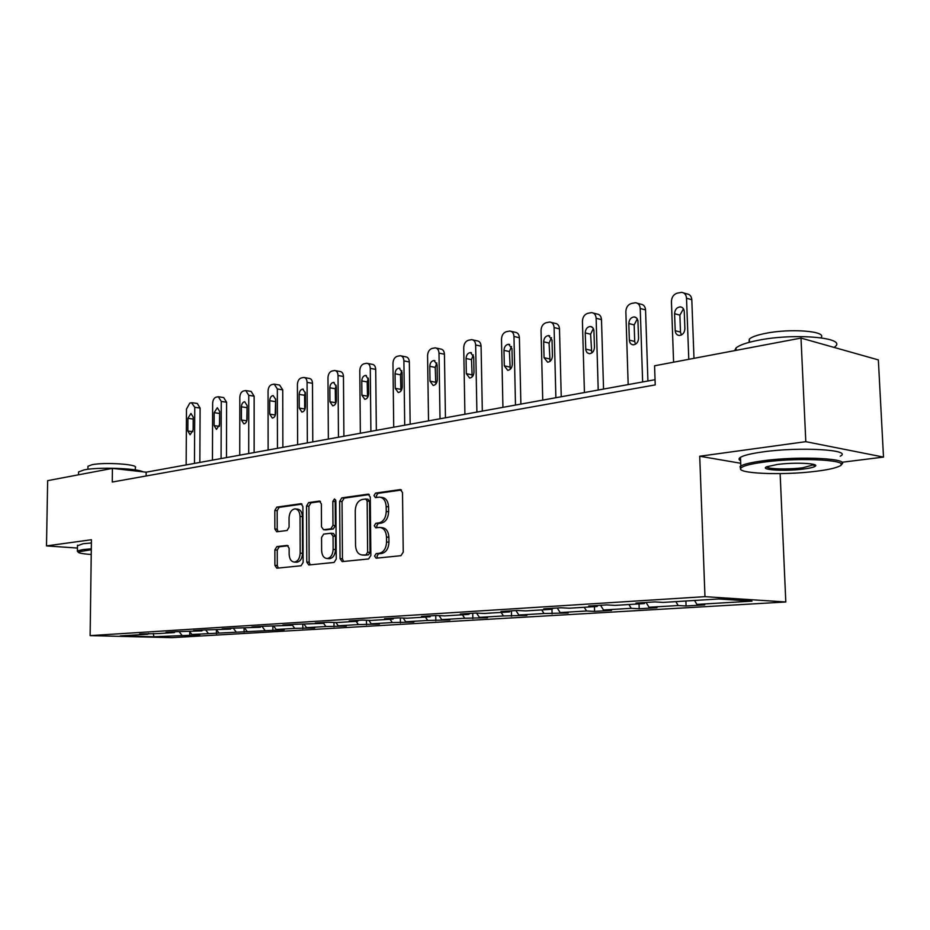 <?xml version="1.0" encoding="UTF-8"?>
<svg xmlns="http://www.w3.org/2000/svg" width="930" height="930" viewBox="0 0 930 930"><rect width="100%" height="100%" fill="white"/><g stroke="black" fill="none" stroke-linecap="round" stroke-linejoin="round"><path stroke-width="1.4" d="M374.558 556.059L376.104 558.198L400.911 555.698L403.236 552.129L402.504 492.551L400.319 489.575L375.534 493.086L373.965 495.574L375.441 497.631L379.347 497.132C383.474 497.573 385.752 500.735 386.183 506.606L386.241 511.5C385.857 517.917 383.439 521.707 378.975 522.881L375.836 523.276L374.255 525.741L375.767 527.833L379.533 527.415C383.741 527.856 386.066 531.065 386.52 537.063L386.566 541.992C386.183 548.421 383.765 552.188 379.289 553.28L376.139 553.606L374.558 556.059M380.719 527.531L381.916 527.635C386.124 528.077 388.449 531.286 388.903 537.273L388.961 542.202C388.577 548.619 386.148 552.374 381.684 553.466L378.533 553.803L376.952 556.245L377.638 558.047M401.493 490.017L377.906 493.365L376.336 495.853L376.871 497.445M380.649 497.283L381.73 497.399C385.857 497.841 388.136 501.003 388.566 506.862L388.624 511.756C388.24 518.15 385.822 521.939 381.37 523.113L378.219 523.509L376.638 525.973L377.255 527.659M276.884 546.596L274.873 549.886L274.896 565.335L276.826 568.207L301.053 565.766L303.122 562.441L302.901 506.501L300.995 503.688L276.815 507.117L274.815 510.43L274.85 528.984L276.721 531.786L287.056 530.495L289.079 527.171L289.056 517.882C289.439 512.546 291.392 509.535 294.938 508.873C298.042 509.222 299.739 511.733 300.041 516.406L300.181 553.164C299.809 558.442 297.891 561.418 294.403 562.08C291.206 561.732 289.463 559.151 289.16 554.361L289.137 548.27L287.219 545.41L276.884 546.596L279.256 546.782L277.245 550.072L277.28 565.498L278.303 568.067M91.442 539.737L46.5 545.91L47.651 480.647L112.425 468.383L112.251 482.042L655.22 384.904L654.569 365.792L800.997 338.078L805.81 441.669L699.72 456.235L704.975 596.653L90.117 635.62L91.442 539.737M340.055 558.628L342.159 561.615L368.606 558.953L370.849 555.466L370.279 497.062L368.187 494.144L341.81 497.875L339.659 501.351L340.055 558.628L342.449 558.814L343.577 561.476M334.091 562.441L308.795 564.987L306.784 562.057L306.54 505.99L308.609 502.595L319.42 501.072L321.373 503.909L321.501 526.81L323.512 529.705L330.836 528.81L332.975 525.369L332.824 501.363L334.451 498.933L335.846 500.933L336.242 559.023L334.091 562.441M704.975 596.653L785.804 601.989L172.038 637.654L90.117 635.62M189.767 631.714L189.755 635.306L199.88 634.713L191.917 634.492L284.243 629.726L276.187 629.482L294.74 628.366L314.666 627.924L306.586 627.669L325.919 626.518L346.344 626.053L338.253 625.785L358.41 624.576L379.382 624.111L371.279 623.809L392.321 622.565L413.862 622.065L405.747 621.763L427.73 620.45L449.876 619.95L441.762 619.613L464.744 618.252L487.518 617.718L479.427 617.369L503.467 615.939L526.915 615.393L518.847 615.021L544.038 613.521L568.195 612.951L560.162 612.568L586.586 610.987L594.596 611.394L611.498 610.394L603.5 609.987L631.249 608.325L639.201 608.766L656.952 607.709L649.024 607.267L678.202 605.535L686.084 605.988L704.754 604.884L696.907 604.419L751.975 601.14L718.704 598.978L663.195 602.408L654.848 601.908L635.981 603.082L644.362 603.57L644.978 602.524M189.755 635.306L153.915 636.759L120.237 635.911L147.928 634.202L139.605 633.981L157.984 633.586L174.375 632.574L166.017 632.342L176.444 631.691L201.88 630.877L193.475 630.633L204.333 629.959L230.501 629.11L222.061 628.854L233.36 628.145L260.307 627.273L251.832 626.994L263.62 626.262L291.381 625.355L282.883 625.065L295.182 624.297L323.803 623.344L315.282 623.042L328.116 622.251L336.648 622.554L357.666 621.263L349.122 620.938L362.537 620.101L371.082 620.426L393.053 619.078L384.497 618.741L398.54 617.869L407.096 618.206L430.079 616.788L421.534 616.427L436.24 615.521L444.784 615.881L468.871 614.393L460.327 614.021L475.753 613.056L484.286 613.451L509.547 611.894L501.026 611.487L517.208 610.475L525.717 610.894L552.246 609.255L543.759 608.825L560.767 607.767L569.241 608.208L597.13 606.488L588.678 606.023L606.581 604.907L615.009 605.384L644.362 603.57M189.697 631.621L191.917 634.492M205.716 629.994L208.413 633.516M174.375 632.574L175.026 631.772M216.69 629.959L218.922 632.888M233.256 628.157L236.057 631.865M201.88 630.877L202.531 630.063M244.741 628.227L246.985 631.214M261.993 626.367L264.818 630.156M230.501 629.11L231.152 628.285M273.932 626.425L276.187 629.482M291.962 624.588L294.74 628.366M260.307 627.273L260.97 626.425M304.308 624.553L306.586 627.669M323.64 623.356L325.919 626.518M291.381 625.355L292.043 624.495M335.916 622.53L338.253 625.785M356.12 621.356L358.41 624.576M323.803 623.344L324.465 622.472M368.826 620.345L371.279 623.809M390.007 619.264L392.321 622.565M357.666 621.263L358.317 620.368M403.178 618.055L405.747 621.763M425.405 617.078L427.73 620.45M393.053 619.078L393.704 618.159M439.053 615.637L441.762 619.613M462.408 614.8L464.744 618.252M430.079 616.788L430.73 615.858M476.567 613.091L479.427 617.369M501.131 612.405L503.467 615.939M468.871 614.393L469.522 613.44M515.918 610.557L518.847 615.021M541.702 609.906L544.038 613.521M509.547 611.894L510.186 610.917M557.233 607.988L560.162 612.568M584.238 607.278L586.586 610.987M552.246 609.255L552.873 608.255M600.571 605.29L603.5 609.987M628.901 604.523L631.249 608.325M597.13 606.488L597.746 605.465M646.094 602.454L649.024 607.267M675.854 601.629L678.202 605.535M694.559 600.466L696.907 604.419M841.848 462.28L883.5 457.083L805.81 441.669M883.5 457.083L878.35 359.898L800.997 338.078M46.5 545.91L77.446 548.061M780.131 473.626L785.804 601.989M655.034 379.707L146.15 472.184L112.425 468.383M153.276 633.458L153.915 636.759M179.223 631.772L181.803 635.097M147.928 634.202L148.579 633.423M146.115 475.986L146.15 472.184M685.898 601.001L686.084 605.988M639.05 603.896L639.201 608.766M594.456 606.651L594.596 611.394M551.978 609.266L552.095 613.905M511.43 610.836L511.547 616.299M472.742 613.242L472.835 618.59M435.752 615.544L435.833 620.775M400.365 617.938L400.423 622.867M366.478 620.252L366.513 624.867M333.975 622.461L334.01 626.785M302.796 624.565L302.82 628.634M272.862 626.495L272.862 630.4M244.09 628.273L244.079 632.098M216.411 629.982L216.399 633.737M699.72 456.235L740.71 463.268M369.315 494.574L344.181 498.143L342.031 501.607L342.449 558.814M366.071 554.652L367.629 552.211L367.152 501.049L365.688 499.003L362.305 499.468C357.969 500.689 355.62 504.444 355.248 510.71L355.539 545.41C355.958 551.374 358.259 554.582 362.421 555.024L368.454 554.838L370.024 552.397L367.629 552.211M367.931 499.282L369.536 501.317L370.024 552.397M363.77 555.129L362.793 554.989M368.454 554.838L365.188 555.175M320.478 501.502L310.98 502.851L308.911 506.234L309.155 562.231L310.236 564.847M325.57 529.891L333.219 529.019L335.358 525.601L335.195 501.619L332.824 501.363M335.672 499.933L335.195 501.619M321.629 550.653C321.966 555.547 323.791 558.163 327.116 558.523C330.766 557.849 332.766 554.803 333.138 549.398L333.045 536.145L330.871 533.239L323.675 534.099L321.559 537.505L321.629 550.653M328.72 558.639L329.499 558.698C333.149 558.023 335.149 554.977 335.521 549.584L333.138 549.398M331.336 533.25L333.393 533.436L335.428 536.354L335.521 549.584M288.172 545.759L279.256 546.782M296.066 562.197L296.786 562.243C300.274 561.581 302.192 558.616 302.552 553.338L300.181 553.164M295.798 508.966L297.309 509.117C300.413 509.466 302.111 511.977 302.413 516.638L302.552 553.338M302.029 504.118L279.174 507.35L277.175 510.675L277.21 529.193L278.117 531.623M693.989 358.329L691.804 299.727C691.467 296.205 689.804 294.252 686.84 293.88L683.748 292.985M673.587 362.189L671.437 301.553C671.646 297.205 673.564 294.403 677.191 293.159L681.562 292.346C684.527 292.718 686.189 294.671 686.526 298.216L688.781 359.317M683.457 308.818L679.888 315.142L680.493 332.091L681.388 335.009M674.587 313.689L675.203 330.696C675.482 333.603 676.842 335.195 679.295 335.486C682.713 335.044 684.573 332.789 684.887 328.709L684.259 311.608C683.992 308.748 682.643 307.179 680.249 306.877C676.796 307.319 674.913 309.585 674.587 313.689L679.888 315.142M816.017 471.278C826.689 469.964 834.152 468.406 838.383 466.627C855.286 460.338 801.416 456.886 763.832 462.117C751.37 463.791 743.861 465.651 741.303 467.709C733.41 473.498 781.967 475.683 816.017 471.278M740.745 469.185L740.048 466.546L740.815 465.988C744.151 464.07 751.58 462.338 763.112 460.792C799.416 455.712 852.926 458.537 840.976 464.675M803.381 469.057C784.885 471.51 758.892 469.917 766.727 466.755L777.294 464.477C794.499 462.129 819.795 463.314 815.285 466.209C813.82 467.29 809.844 468.232 803.381 469.057M766.68 466.767C766.913 469.104 788.175 469.685 802.695 467.778L814.343 464.616M734.63 350.633L736.002 348.006C739.257 345.146 746.569 342.589 757.962 340.345C794.383 332.812 847.916 337.613 834.803 346.867M749.034 342.368L749.324 339.078C751.719 336.951 757.032 335.067 765.285 333.417C790.523 328.139 827.921 331.173 820.888 337.764M740.606 460.745C738.583 459.699 738.536 458.56 740.466 457.316C743.791 455.328 751.208 453.526 762.728 451.934C799.602 446.586 853.577 449.748 840.197 456.212M91.303 549.723L78.073 551.909C77.911 552.966 82.305 553.827 91.233 554.501M78.062 551.932L77.411 550.955L82.968 549.572L91.314 548.828M78.573 472.835L78.585 471.928L84.13 469.883C98.103 466.895 136.443 468.209 143.081 471.836M87.943 466.93L87.955 466.256L91.989 464.733C104.567 461.989 139.151 464.337 135.327 467.592L135.303 469.917M77.481 545.782L83.061 543.736L91.396 542.969M647.919 381.009L645.548 309.923C645.222 306.458 643.641 304.54 640.793 304.191L637.41 303.261M628.169 384.601L625.855 311.666C626.064 307.423 627.901 304.691 631.354 303.494L635.469 302.727C638.317 303.087 639.91 304.994 640.224 308.481L642.642 381.963M637.306 318.885L634.167 324.907L634.702 341.45L635.481 344.228M628.819 323.524L629.354 340.136C629.61 342.984 630.912 344.553 633.26 344.832C636.504 344.402 638.271 342.205 638.573 338.241L637.91 320.49L636.573 317.932L634.19 316.909C630.924 317.339 629.133 319.548 628.819 323.524L634.167 324.907M603.547 389.066L601.489 319.629C601.198 316.223 599.676 314.34 596.944 314.003L593.317 313.061M584.424 392.541L582.436 321.292C582.657 317.142 584.412 314.491 587.702 313.34L591.585 312.608C594.317 312.957 595.828 314.84 596.13 318.258L598.211 390.042M593.375 328.499L590.608 334.207L591.759 353.005M585.226 332.894L585.807 350.18L587.097 352.726L589.422 353.726C592.491 353.307 594.177 351.168 594.479 347.32L593.886 329.976L592.608 327.465L590.329 326.465C587.237 326.883 585.528 329.022 585.226 332.894L590.608 334.207M561.243 396.761L559.488 328.883C559.209 325.535 557.756 323.687 555.129 323.361L551.292 322.419M542.725 400.121L541.039 330.476C541.248 326.418 542.934 323.838 546.073 322.733L549.735 322.036C552.362 322.373 553.815 324.21 554.094 327.581L555.884 397.726M551.49 337.683L549.072 343.077L550.049 361.351M543.666 341.833L544.05 357.701L547.63 362.212C550.548 361.793 552.141 359.712 552.432 355.969L552.036 340.031L548.514 335.567C545.573 335.974 543.957 338.067 543.666 341.833L549.072 343.077M520.881 404.097L519.393 337.718C519.126 334.416 517.743 332.615 515.22 332.289L511.198 331.359M502.932 407.352L501.502 339.241C501.723 335.277 503.328 332.766 506.339 331.696L509.803 331.034C512.325 331.347 513.72 333.173 513.976 336.474L515.487 405.073M511.523 346.46L509.408 351.552L510.233 369.303M503.979 350.366L504.316 365.874L507.734 370.314C510.512 369.896 512.035 367.873 512.314 364.235L511.977 348.645L508.605 344.263C505.804 344.67 504.269 346.704 503.979 350.366L509.408 351.552M482.321 411.095L481.077 346.169C480.833 342.914 479.496 341.136 477.067 340.833L472.905 339.915M464.907 414.269L463.721 347.622C463.942 343.751 465.488 341.287 468.36 340.264L471.65 339.636C474.068 339.938 475.404 341.717 475.649 344.983L476.904 412.083M473.324 354.865L471.498 359.643L472.184 376.882M466.058 358.515L466.337 373.697L469.615 378.045C472.254 377.65 473.707 375.674 473.986 372.116L473.707 356.864L470.475 352.563C467.813 352.958 466.337 354.946 466.058 358.515L471.498 359.643M445.447 417.803L444.435 354.237C444.203 351.052 442.924 349.296 440.588 349.006L436.286 348.099M428.532 420.872L427.579 355.644C427.8 351.842 429.288 349.448 432.031 348.448L435.159 347.855C437.484 348.157 438.762 349.901 438.995 353.109L440.018 418.791M436.798 362.921L435.228 367.397L435.786 384.113M429.788 366.304L430.009 381.172L433.148 385.45C435.67 385.055 437.065 383.125 437.333 379.661L437.1 364.734L434.008 360.503C431.462 360.898 430.067 362.828 429.788 366.304L435.228 367.397M410.153 424.208L409.34 361.979C409.13 358.829 407.898 357.108 405.654 356.818L401.237 355.934M393.716 427.196L392.972 363.316C393.192 359.596 394.622 357.26 397.25 356.295L400.214 355.725C402.469 356.016 403.69 357.736 403.899 360.887L404.713 425.196M401.83 370.663L400.493 374.813L400.935 391.019M395.052 373.779L395.227 388.333L398.238 392.53C400.644 392.146 401.981 390.263 402.248 386.88L402.062 372.267L399.086 368.106C396.668 368.501 395.32 370.384 395.052 373.779L400.493 374.813M376.336 430.358L375.708 369.384C375.511 366.292 374.337 364.607 372.174 364.316L367.664 363.456M360.352 433.264L359.794 370.675C360.015 367.036 361.386 364.746 363.921 363.816L366.734 363.27C368.908 363.549 370.082 365.246 370.279 368.35L370.896 431.346M368.315 378.103L367.211 381.916L367.524 397.598M361.77 380.928L361.898 395.192L364.793 399.319C367.083 398.935 368.361 397.098 368.617 393.809L368.489 379.487L365.63 375.395C363.316 375.778 362.037 377.615 361.77 380.928L367.211 381.916M343.902 436.251L343.461 376.487C343.275 373.442 342.135 371.791 340.055 371.512L335.474 370.663M328.348 439.076L327.976 377.731C328.197 374.162 329.511 371.93 331.94 371.035L334.626 370.512C336.718 370.779 337.846 372.442 338.032 375.499L338.462 437.24M336.172 385.276L335.265 388.74L335.486 403.887M329.836 387.798L329.929 401.772L332.708 405.829C334.905 405.457 336.125 403.667 336.381 400.446L336.288 386.403L333.545 382.393C331.336 382.765 330.092 384.567 329.836 387.798L335.265 388.74M312.771 441.913L312.492 383.311C312.317 380.312 311.236 378.684 309.225 378.417L304.587 377.592M297.635 444.656L297.414 384.509C297.635 381.009 298.914 378.824 301.25 377.952L303.808 377.452C305.819 377.72 306.912 379.359 307.074 382.37L307.342 442.889M305.319 392.204L304.598 395.285L304.726 409.886M299.181 394.378L299.239 408.084L301.901 412.083C304.005 411.711 305.18 409.956 305.435 406.817L305.377 393.053L302.738 389.1C300.623 389.461 299.437 391.228 299.181 394.378L304.598 395.285M282.871 447.342L282.743 389.868L279.593 385.055L274.908 384.253M268.119 450.027L268.061 391.019C268.282 387.589 269.502 385.45 271.746 384.613L274.199 384.125L277.338 388.961L277.454 448.33M275.664 398.924L275.187 415.582M269.735 400.714L269.747 414.152L272.316 418.082C274.327 417.721 275.454 416.012 275.699 412.932L275.675 399.435L273.141 395.541C271.118 395.901 269.979 397.622 269.735 400.714L275.129 401.586M254.134 452.561L254.134 396.18L251.112 391.425L246.38 390.647M239.742 455.177L239.824 397.284C240.045 393.913 241.23 391.821 243.393 391.007L245.729 390.542L248.752 395.297L248.717 453.549M247.136 405.503L246.787 420.953M241.405 406.805L241.393 420L243.858 423.859C245.799 423.51 246.88 421.825 247.124 418.814L247.136 405.573L244.695 401.748C242.753 402.097 241.649 403.783 241.405 406.805L246.799 407.642M226.478 457.595L226.606 402.237L223.688 397.575L218.922 396.819M212.447 460.141L212.644 403.306C212.865 400.005 214.016 397.959 216.097 397.168L218.329 396.715L221.247 401.4L221.084 458.571M219.666 412.083L219.48 425.859M214.156 412.664L214.109 425.615L216.481 429.416L219.62 424.475L219.666 411.478L217.318 407.712L214.156 412.664L219.515 413.466M199.845 462.431L200.101 408.084L197.288 403.481L192.498 402.748M186.151 464.919L186.477 409.107L189.813 403.097L191.464 402.713L194.765 407.27L194.475 463.407M187.906 418.302L187.837 431.02L190.115 434.763L193.149 429.927L193.219 417.163L190.952 413.455L187.906 418.302L193.208 419.07M381.684 553.466L379.289 553.28M388.961 542.202L386.566 541.992M388.903 537.273L386.52 537.063M378.219 523.509L375.836 523.276M381.37 523.113L378.975 522.881M388.624 511.756L386.241 511.5M388.566 506.862L386.183 506.606M377.906 493.365L375.534 493.086M400.958 489.692L400.109 489.599M378.533 553.803L376.139 553.606M342.031 501.607L339.659 501.351M344.181 498.143L341.81 497.875M368.78 494.249L367.989 494.156M369.536 501.317L367.152 501.049M309.155 562.231L306.784 562.057M308.911 506.234L306.54 505.99M310.98 502.851L308.609 502.595M319.932 501.165L319.234 501.084M326.035 529.902L323.652 529.693M333.219 529.019L330.836 528.81M335.358 525.601L332.975 525.369M335.428 536.354L333.045 536.145M302.413 516.638L300.041 516.406M277.21 529.193L274.85 528.984M277.175 510.675L274.815 510.43M279.174 507.35L276.815 507.117M301.483 503.769L300.82 503.7M277.28 565.498L274.896 565.335M277.245 550.072L274.873 549.886M686.526 298.216L691.804 299.727M680.493 332.091L675.203 330.696M640.224 308.481L645.548 309.923M634.702 341.45L629.354 340.136M596.13 318.258L601.489 319.629M591.073 350.377L585.691 349.122M554.094 327.581L559.488 328.883M549.456 358.887L544.05 357.701M513.976 336.474L519.393 337.718M509.733 367.013L504.316 365.874M475.649 344.983L481.077 346.169M471.777 374.778L466.337 373.697M438.995 353.109L444.435 354.237M435.461 382.207L430.009 381.172M403.899 360.887L409.34 361.979M400.679 389.321L395.227 388.333M370.279 368.35L375.708 369.384M367.338 396.134L361.898 395.192M338.032 375.499L343.461 376.487M335.358 402.678L329.929 401.772M307.074 382.37L312.492 383.311M304.656 408.956L299.239 408.084M277.338 388.961L282.743 389.868M275.152 414.989L269.747 414.152M248.752 395.297L254.134 396.18M246.787 420.79L241.393 420M221.247 401.4L226.606 402.237M219.364 426.359L214.109 425.615M194.765 407.27L200.101 408.084M192.905 431.718L187.837 431.02M368.071 499.271L365.967 499.038M364.804 555.198L362.421 555.024M325.884 529.914L323.512 529.705M329.499 558.698L327.116 558.523M296.786 562.243L294.403 562.08M681.957 307.365L680.249 306.877M740.466 457.316L740.815 465.988M813.634 465.314L813.587 464.384M749.452 342.263L749.324 339.078M736.002 348.006L736.095 350.354M814.017 465.058L815.285 466.209M741.303 467.709L740.048 466.546M77.492 545.166L77.411 550.955M87.908 469.29L87.955 466.256M78.585 471.928L78.55 474.8M78.073 551.909L77.271 551.118M635.713 317.316L634.19 316.909M591.689 326.802L590.329 326.465M549.723 335.858L548.514 335.567M509.698 344.507L508.605 344.263M471.452 352.772L470.475 352.563M434.891 360.689L434.008 360.503M399.888 368.268L399.086 368.106M366.362 375.534L365.63 375.395M334.207 382.509L333.545 382.393M303.343 389.205L302.738 389.1"/></g></svg>
